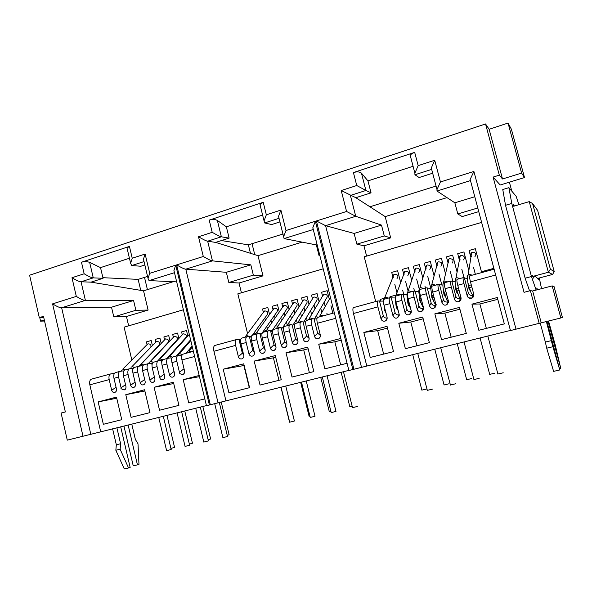<?xml version="1.0" encoding="UTF-8"?>
<svg xmlns="http://www.w3.org/2000/svg" width="592" height="592" viewBox="0 0 592 592"><rect width="100%" height="100%" fill="white"/><g stroke="black" fill="none" stroke-linecap="round" stroke-linejoin="round"><path stroke-width="0.89" d="M115.684 372.523L115.211 372.671C113.842 373.574 113.435 375.454 113.967 378.31L116.476 389.025C116.713 390.631 116.202 391.749 114.937 392.385C113.368 392.74 112.288 392.052 111.673 390.298L116.054 387.227M134.562 367.373L134.103 367.514C132.786 368.409 132.401 370.296 132.956 373.167L135.494 383.979C135.746 385.592 135.22 386.724 133.94 387.368C132.342 387.738 131.232 387.042 130.617 385.274L135.05 382.077M43.749 317.497L39.294 317.623L43.475 316.328L65.357 411.951L61.094 413.061L67.281 440.137L206.416 405.594M510.422 330.44L348.799 370.518M352.884 369.549L315.381 221.275L286.003 230.51L280.889 210.086L266.333 214.792L263.225 202.301L209.22 220.106L212.21 232.323L198.505 236.763L203.3 256.499L176.645 264.883C181.522 267.747 184.571 269.168 185.784 269.16L218.048 402.834L348.858 370.385M218.048 402.834L206.445 405.712M560.853 317.971L562.4 317.393L554.016 286.454L552.166 285.906L532.659 290.983L541.229 322.825L560.853 317.971L552.166 285.906M510.045 330.662L541.229 322.825M516.024 329.226L473.903 171.451L440.441 181.966L434.713 160.269L418.167 165.627L414.689 152.366L353.417 172.568C356.991 171.51 359.67 171.702 361.453 173.145L365.915 190.469L371.051 192.859L367.965 180.9L361.453 173.145M39.294 317.623L29.6 275.206L485.551 123.957L499.33 175.158L493.099 177.089L524.038 292.315L530.395 290.657L539.231 323.491M209.383 405.017L175.735 265.164L149.724 273.341L145.129 254.042L132.231 258.223L129.426 246.413L81.474 262.226C84.353 261.383 87.076 261.435 89.651 262.389L93.262 277.863L103.038 278.314L100.529 267.614L89.651 262.389M44.319 319.991L40.552 321.153L44.548 321.012M493.099 177.089L500.196 185L524.505 177.57L511.407 129.263L508.047 123.062L489.133 129.285L485.551 123.957M147.423 289.629L144.507 277.374M223.199 369.201L228.934 392.851L249.58 387.679L243.756 363.821L223.199 369.201L243.874 365.538L249.299 387.753M340.792 338.446L318.733 344.218L324.897 368.823L347.06 363.273M286.003 352.773L292.019 377.052L313.834 371.591L307.722 347.097L286.003 352.773L303.726 349.931L309.401 372.701M254.168 361.098L260.043 385.059L281.259 379.746L275.295 355.577L254.168 361.098L273.408 357.834L278.958 380.323M225.929 400.777L213.941 351.256L235.623 345.388L238.376 356.687C239.072 358.56 240.308 359.27 242.091 358.819C243.467 358.108 244.022 356.924 243.756 355.259L240.988 343.937L246.176 342.531L248.958 353.875C249.654 355.77 250.904 356.48 252.71 356.014C254.094 355.296 254.656 354.105 254.382 352.44L251.593 341.066L256.832 339.645L259.629 351.049C260.339 352.943 261.605 353.661 263.425 353.18C264.824 352.462 265.386 351.263 265.112 349.591L262.3 338.165L267.584 336.737L270.411 348.185C271.129 350.101 272.409 350.812 274.244 350.323C275.65 349.598 276.212 348.392 275.946 346.72L273.104 335.242L278.44 333.799L281.289 345.299C282.014 347.223 283.309 347.941 285.166 347.445C286.58 346.705 287.15 345.499 286.876 343.819L284.012 332.29L289.399 330.832L292.27 342.383C293.01 344.322 294.313 345.04 296.192 344.529C297.613 343.789 298.19 342.576 297.909 340.888L295.031 329.315L300.462 327.842L303.363 339.445C304.103 341.392 305.428 342.109 307.329 341.591C308.758 340.844 309.327 339.623 309.054 337.936L306.145 326.303L311.636 324.816L314.552 336.478C315.307 338.439 316.646 339.149 318.57 338.624C320.006 337.869 320.583 336.641 320.302 334.954L317.371 323.269L335.701 318.304M199.178 375.483L183.194 379.664L188.752 402.915L204.81 398.89M121.76 419.684L116.491 397.106L98.168 401.901L103.356 424.294L121.76 419.684M149.968 412.624L144.581 389.758L125.778 394.679L131.084 417.353L149.968 412.624M178.925 405.372L173.412 382.217L154.105 387.272L159.537 410.226L178.925 405.372M132.956 373.167L137.662 371.894L140.208 382.728C140.837 384.504 141.954 385.207 143.567 384.822C144.862 384.178 145.38 383.039 145.136 381.418L142.576 370.57L147.319 369.282L149.887 380.16C150.523 381.951 151.656 382.647 153.284 382.262C154.586 381.603 155.111 380.464 154.86 378.843L152.277 367.943L157.065 366.648L159.655 377.57C160.299 379.368 161.438 380.064 163.081 379.672C164.391 379.013 164.924 377.866 164.672 376.238L162.067 365.294L166.9 363.984L169.512 374.951C170.156 376.764 171.31 377.467 172.975 377.06C174.292 376.394 174.825 375.247 174.573 373.611L171.954 362.615L176.823 361.298L179.457 372.316C180.049 372.057 178.185 374.07 182.958 374.425C184.171 373.974 184.711 372.819 184.563 370.962L181.922 359.921C181.33 356.983 181.626 355.074 182.817 354.208L183.231 354.075M113.967 378.31L118.592 377.052L121.101 387.797C120.42 388.485 121.523 389.181 124.401 389.876C125.6 389.477 126.111 388.352 125.941 386.509L123.425 375.75L128.087 374.484L130.617 385.274M114.049 374.129L113.871 373.389L110.445 373.974C109.069 374.877 108.647 376.756 109.187 379.605L111.673 390.298M100.692 431.731L89.843 384.837L109.187 379.605M509.386 182.195L511.799 191.127M530.395 290.657L532.659 290.983M363.836 332.423L370.215 357.472L393.532 351.633L387.042 326.347L363.836 332.423L377.659 330.647L383.653 354.105M471.942 304.147L478.839 330.277L504.325 323.891L497.302 297.517L471.942 304.147L479.883 303.992L486.343 328.397M434.839 313.849L441.558 339.608L466.289 333.414L459.451 307.411L434.839 313.849L444.858 313.124L451.156 337.203M398.816 323.269L405.365 348.673L429.37 342.664L422.71 317.023L398.816 323.269L410.796 322.011L416.938 345.772M366.788 365.952L353.461 313.501L377.933 306.878L381.004 318.844C381.818 320.886 383.253 321.604 385.303 320.997C386.783 320.198 387.375 318.94 387.079 317.231L384.001 305.235L389.862 303.652L392.955 315.677C394.228 317.978 395.678 318.688 397.313 317.823C400.599 314.988 398.675 314.145 399.097 314.049L395.989 301.994L401.909 300.388L405.024 312.472C405.868 314.544 407.333 315.262 409.442 314.626C410.929 313.804 411.529 312.539 411.225 310.83L408.095 298.716L414.074 297.095L417.219 309.239C418.07 311.325 419.558 312.043 421.689 311.385C423.184 310.556 423.783 309.29 423.487 307.574L420.32 295.408L426.358 293.773L429.533 305.968C430.643 308.247 432.16 308.957 434.069 308.114C436.052 305.716 436.652 304.443 435.86 304.295L432.671 292.063L438.768 290.413L441.98 302.667C443.105 304.961 444.636 305.672 446.568 304.813C448.558 302.394 449.158 301.113 448.366 300.973L445.147 288.689L451.311 287.024L454.545 299.337C455.433 301.476 456.987 302.186 459.2 301.476C460.702 300.618 461.301 299.337 460.998 297.621L457.749 285.277L463.973 283.598L467.236 295.97C468.139 298.124 469.715 298.842 471.957 298.102C473.467 297.236 474.066 295.948 473.763 294.239L470.477 281.836L495.652 275.021M353.417 172.568L356.747 185.518L341.221 190.543L346.572 211.47L355.748 216.295L325.585 225.678L316.409 220.949L353.942 369.29M341.221 190.543L355.836 197.713L371.051 192.859M356.747 185.518L365.915 190.469L350.397 195.441L355.748 216.295L381.492 225.115L354.12 233.433L356.865 244.163L363.962 245.806L366.603 256.099M414.689 152.366C412.261 153.269 410.774 154.305 410.241 155.474L410.885 157.946M413.068 166.278L367.965 180.9M418.167 165.627L414.881 173.182L414.94 174.751L419.106 177.533L432.671 173.212M434.713 160.269L431.294 167.987L431.316 169.504L414.94 174.751M440.441 181.966L436.992 189.581L436.985 191.024L454.856 202.804L457.808 213.956L477.781 207.977M473.903 171.451L470.166 179.398L470.085 180.73L436.985 191.024M489.133 129.285L502.504 178.969L499.33 175.158M81.474 262.226L84.168 273.785L71.98 277.729L76.316 296.414L52.584 303.874C57.076 306.612 60.095 307.914 61.649 307.781L111.518 307.211L113.797 316.905L126.459 316.505L128.656 325.837M76.316 296.414C80.875 299.175 83.909 300.499 85.396 300.388L133.577 300.499L111.518 307.211M71.98 277.729C76.538 280.475 79.565 281.822 81.067 281.77L91.013 282.147L103.038 278.314M84.168 273.785C88.763 276.538 91.79 277.9 93.262 277.863L81.067 281.77L85.396 300.388L61.649 307.781L90.805 434.291M129.433 258.245L100.529 267.614M129.426 246.413L127.014 248.026L127.332 249.38M132.231 258.223L130.61 263.218L131.676 265.549L140.881 266.245L144.848 264.979M145.129 254.042L143.456 259.141L143.952 261.242M149.724 273.341L148.037 278.388L149.029 280.601L176.682 281.873M175.735 265.164L173.93 270.418L174.418 272.446M203.3 256.499C208.266 259.392 211.314 260.85 212.454 260.865L250.823 264.846L226.322 272.298L228.815 282.48L239.02 283.006L241.418 292.788M198.505 236.763C203.456 239.627 206.504 241.107 207.659 241.196L215.651 242.409L229.126 238.11L226.359 226.817L217.368 220.453L221.371 236.8L229.126 238.11M212.21 232.323C217.197 235.202 220.254 236.696 221.371 236.8L207.659 241.196L212.454 260.865L185.784 269.16L226.322 272.298M209.22 220.106C212.417 219.166 215.133 219.284 217.368 220.453M262.611 215.066L226.359 226.817M263.225 202.301L259.984 204.521L260.421 206.26M266.333 214.792L264.062 220.92L264.602 222.94L271.617 224.56L279.927 221.911M280.889 210.086L278.536 216.332L284.086 238.583L316.35 244.925L319.014 255.492L319.784 255.263M286.003 230.51L283.62 236.689M315.381 221.275L312.828 227.72L313.19 229.533L284.086 238.583M39.745 317.608L40.552 321.153M252.044 243.697L254.752 254.649M140.741 290.361L138.136 279.372L147.571 276.42M524.505 177.57L521.604 173.093L508.047 123.062M370.562 207.193L370.422 206.623L436.06 186.066M370.762 206.512L371.006 207.481M250.468 253.309L248.374 244.844L282.954 234.018M89.843 384.837C89.325 382.01 89.777 380.138 91.198 379.228L91.834 379.058M318.733 344.218L334.843 341.813L340.659 364.872M341.221 340.148L334.843 341.813M308.136 348.777L303.726 349.931M275.702 357.235L273.408 357.834M306.145 326.303C305.457 323.217 305.524 321.271 306.353 320.472L306.663 320.376M311.636 324.816C310.941 321.73 311 319.784 311.814 318.984L314.019 318.77L317.623 333.141L320.368 335.472M295.031 329.315C294.35 326.236 294.439 324.298 295.297 323.491L295.615 323.387M300.462 327.842C299.781 324.764 299.863 322.825 300.706 322.018L302.993 321.782L306.567 336.086L309.113 338.395M284.012 332.29C283.346 329.233 283.457 327.295 284.352 326.481L284.678 326.377M289.399 330.832C288.726 327.776 288.829 325.837 289.71 325.023L292.063 324.764L295.608 339.009L297.968 341.281M273.104 335.242C272.446 332.193 272.579 330.262 273.504 329.448L273.844 329.337M278.44 333.799C277.774 330.75 277.9 328.819 278.81 327.998L281.237 327.716L284.752 341.895L286.92 344.13M262.3 338.165C261.649 335.131 261.797 333.2 262.759 332.378L263.107 332.267M267.584 336.737C266.933 333.703 267.073 331.772 268.013 330.943L270.514 330.647L274 344.759L275.976 346.942M251.593 341.066C250.949 338.039 251.119 336.115 252.118 335.287L252.458 335.072M256.832 339.645C256.181 336.626 256.343 334.695 257.32 333.866L259.888 333.548L263.344 347.6L265.135 349.709M240.988 343.937C240.352 340.925 240.544 339.001 241.566 338.165L241.936 338.047M246.176 342.531C245.539 339.519 245.724 337.595 246.723 336.759L249.358 336.419L252.791 350.412L254.382 352.432M213.941 351.256C213.327 348.274 213.564 346.364 214.667 345.513L215.17 345.373M235.623 345.388C234.987 342.391 235.194 340.467 236.23 339.623L238.931 339.268L242.335 353.195L243.719 355.111M323.202 268.82L237.836 293.839L247.582 333.607M317.808 317.327L317.512 317.43C316.72 318.222 316.676 320.168 317.371 323.269M199.46 376.653L183.194 379.664M116.75 398.216L98.168 401.901M144.862 390.972L125.778 394.679M173.73 383.542L154.105 387.272M183.394 309.794L124.105 327.169L131.824 359.995M179.457 372.316L184.031 368.735M176.823 361.298C176.238 358.367 176.549 356.465 177.748 355.592L180.797 355.126L181.759 359.152M171.954 362.615C171.362 359.692 171.68 357.79 172.894 356.917L173.323 356.784M162.067 365.294C161.49 362.378 161.823 360.476 163.066 359.603L163.503 359.462M166.9 363.984C166.322 361.068 166.648 359.166 167.876 358.293L170.984 357.805L171.658 360.654M152.277 367.943C151.707 365.035 152.055 363.148 153.328 362.26L153.772 362.126M157.065 366.648C156.495 363.74 156.836 361.845 158.094 360.965L161.253 360.461L161.779 362.681M142.576 370.57C142.013 367.676 142.376 365.782 143.671 364.901L141.207 364.132L165.575 338.868C168.505 339.312 169.231 340.637 167.758 342.842L148.215 363.658M147.319 369.282C146.757 366.389 147.112 364.502 148.392 363.614L151.611 363.096L152.033 364.864M137.662 371.894C137.1 369.016 137.477 367.129 138.78 366.233L142.05 365.701L142.391 367.129M123.425 375.75C122.87 372.879 123.269 370.999 124.609 370.104L125.082 369.956M128.087 374.484C127.532 371.613 127.924 369.734 129.256 368.838L132.578 368.291L132.852 369.445M121.101 387.797L125.511 384.659M118.592 377.052C118.052 374.196 118.452 372.316 119.806 371.421L123.188 370.851L123.402 371.776M253.073 335.02L252.999 334.325M380.774 301.091L380.826 299.419L380.205 299.411L380.634 301.091M537.536 278.447L552.602 274.459L554.208 271.528L537.617 210.389L532.578 203.552L550.397 269.264L554.208 271.528M532.733 276.42L548.377 272.253L552.602 274.459M513.804 206.194L529.248 201.628L548.377 272.253L550.397 269.264M502.504 178.969L521.604 173.093M387.494 328.086L377.659 330.647M497.783 299.323L479.883 303.992M459.917 309.202L444.858 313.124M423.169 318.785L410.796 322.011M457.749 285.277C456.928 282.014 456.684 280.031 457.017 279.335L457.165 279.276M463.973 283.598C463.151 280.327 462.892 278.344 463.196 277.648L464.32 277.752L468.346 292.996C469.049 294.868 470.396 295.637 472.394 295.319L473.001 295.097L471.957 298.102M445.147 288.689C444.34 285.44 444.118 283.464 444.496 282.754L444.659 282.687M451.311 287.024C450.497 283.768 450.268 281.792 450.616 281.082L451.837 281.163L455.825 296.333C456.521 298.19 457.853 298.967 459.836 298.649L460.413 298.435L459.2 301.476M438.768 290.413C437.969 287.179 437.769 285.203 438.161 284.486L439.479 284.537L443.43 299.633C444.185 301.55 445.51 302.32 447.397 301.942L448.455 301.454M432.671 292.063C431.871 288.829 431.686 286.854 432.101 286.136L432.278 286.069M426.358 293.773C425.567 290.554 425.396 288.578 425.833 287.853L427.239 287.875L431.154 302.904C431.894 304.813 433.203 305.583 435.09 305.206L435.956 304.836M420.32 295.408C419.536 292.189 419.373 290.213 419.832 289.488L420.017 289.414M408.095 298.716C407.318 295.512 407.178 293.543 407.681 292.803L407.881 292.729M414.074 297.095C413.29 293.891 413.142 291.923 413.623 291.183L415.118 291.183L419.003 306.138C419.676 307.973 420.979 308.743 422.895 308.439L423.413 308.247L421.689 311.385M395.989 301.994C395.219 298.797 395.108 296.836 395.648 296.089L395.87 296.015M401.909 300.388C401.139 297.199 401.013 295.23 401.531 294.49L403.115 294.453L406.97 309.342C407.636 311.17 408.924 311.94 410.826 311.636L411.307 311.466M389.862 303.652C389.107 300.47 389.003 298.501 389.566 297.754L391.238 297.702L395.049 312.517C395.767 314.404 397.047 315.166 398.875 314.803L399.193 314.7M384.001 305.235C383.246 302.061 383.157 300.092 383.742 299.345L383.971 299.263M353.461 313.501C352.736 310.356 352.706 308.402 353.387 307.633L353.727 307.537M377.933 306.878C377.185 303.711 377.111 301.75 377.711 300.995L379.472 300.914L383.253 315.662C383.912 317.475 385.17 318.23 387.042 317.941L387.161 317.904M361.527 367.373L325.585 225.678L354.12 233.433M481.629 222.392L364.235 256.795L375.698 301.535M470.655 181.241L470.085 180.73M469.796 275.82L469.663 275.879C469.382 276.575 469.656 278.558 470.477 281.836M370.422 206.623L368.416 205.809M431.79 169.867L431.316 169.504M474.791 196.744L454.856 202.804M138.136 279.372L102.89 277.692M248.374 244.844L221.445 240.559M279.032 218.322L264.602 222.94M317.112 244.688L316.35 244.925M173.204 281.711L143.545 290.82L148.111 310.06L126.459 316.505M446.99 197.617L385.177 216.605L390.676 237.858L363.962 245.806M302.09 242.121L258.001 255.663L262.996 275.865L239.02 283.006M322.559 296.081L321.597 292.263L327.154 290.694L329.322 299.3M330.95 305.746L332.845 313.242M327.265 314.766L326.858 313.153M325.2 306.56L324.127 302.305M297.591 322.869L313.486 297.214L312.465 298.849L311.54 295.112L317.053 293.551L319.132 301.839M320.731 308.173L321.819 312.502M317.231 317.756L316.609 315.284M314.981 308.809L314.019 304.961M291.516 324.801L288.563 323.75L286.942 325.778L303.481 300.033L302.475 301.587L301.58 297.939L307.041 296.392L309.039 304.369M310.6 310.608L311.584 314.522M307.159 320.257L306.456 317.453M304.865 311.089L303.999 307.611M292.581 304.288L291.693 300.736L297.11 299.204L299.034 306.908M300.566 313.05L301.454 316.587M297.236 322.966L296.407 319.643M294.846 313.383L294.061 310.245M282.754 306.982L281.896 303.511L287.268 301.994L289.118 309.438M290.628 315.492L291.419 318.688M287.187 324.808L286.454 321.863M284.922 315.691L284.219 312.865M273.023 309.66L272.179 306.264L277.5 304.754L279.291 311.969M280.771 317.941L281.489 320.812M283.043 327.08L283.198 327.716M277.3 326.947L276.597 324.098M275.088 318.015L274.459 315.477M263.366 312.324L262.545 308.994L267.821 307.5L269.552 314.485M271.01 320.383L271.647 322.966M273.171 329.137L273.297 329.618M267.473 328.967L266.829 326.347M265.342 320.346L264.779 318.067M273.23 329.692L272.771 329.729M182.284 334.783L181.596 331.927L186.51 330.536L187.842 336.078M189.137 341.488L189.322 342.235M190.661 347.822L190.883 348.747M186.687 353.15L186.547 352.573M185.192 346.919L185.007 346.157M183.698 340.681L183.55 340.089M173.375 337.262L172.701 334.443L177.578 333.067L178.873 338.483M180.16 343.848L180.301 344.448M181.626 349.983L181.811 350.753M172.894 356.917L177.748 355.592L177.526 354.623M176.187 349.014L176.039 348.407M174.744 342.983L174.633 342.524M164.539 339.719L163.88 336.944L168.713 335.575L169.978 340.881M171.251 346.202L171.362 346.66M172.672 352.144L172.812 352.758M168.727 357.287L168.579 356.673M167.255 351.123L167.144 350.656M155.777 342.161L155.126 339.423L159.921 338.069L161.157 343.256M163.784 354.305L163.895 354.771M159.803 359.122L159.714 358.722M147.082 344.581L146.446 341.887L151.204 340.533L152.41 345.617M470.884 257.394L469.056 250.49L475.332 248.714L481.437 271.728L483.257 272.165M475.369 274.325L473.467 267.133M459.407 260.14L457.705 253.709L463.921 251.948L468.857 270.588M464.039 277.707L461.812 269.271M448.048 262.922L446.457 256.891L452.621 255.145L457.098 272.128M452.932 281.518L450.32 271.58M436.807 265.749L435.312 260.051L441.425 258.319L445.517 273.926M441.847 284.981L438.968 274M425.678 268.583L424.272 263.181L430.325 261.464L434.099 275.916M436.334 284.463L436.459 284.944M430.821 288.274L427.75 276.501M414.666 271.432L413.32 266.282L419.321 264.58L422.829 278.048M424.96 286.225L425.411 287.964M419.143 288.659L416.65 279.061M403.751 274.288L402.471 269.353L408.421 267.673L411.692 280.29M413.734 288.149L414.511 291.146M408.088 291.042L405.661 281.666M392.94 277.137L391.719 272.401L397.609 270.729L400.688 282.613M402.649 290.206L403.803 294.668M396.966 292.714L394.79 284.301M266.111 330.61L263.292 331.379M255.722 333.451L253.117 334.162M228.815 282.48L253.361 275.139L262.996 275.865M319.872 255.626L319.014 255.492M149.776 362.422L149.243 362.563M113.797 316.905L135.894 310.289L148.111 310.06M529.248 201.628L532.578 203.552M493.869 268.331L481.437 271.728M395.552 295.216L390.002 296.733M383.964 298.383L380.205 299.411M356.865 244.163L384.289 235.956L390.676 237.858M478.758 211.633L462.189 216.568L457.808 213.956M381.492 225.115L384.289 235.956M355.836 197.713L385.177 216.605M133.577 300.499L135.894 310.289M91.013 282.147L143.545 290.82M250.823 264.846L253.361 275.139M215.651 242.409L258.001 255.663M273.053 329.966L272.579 330.01M461.057 298.028L460.413 298.435M473.807 294.542L473.001 295.097M314.552 336.478L317.623 333.141M303.363 339.445L306.567 336.086M292.27 342.383L295.608 339.009M281.289 345.299L284.752 341.895M270.411 348.185L274 344.759M259.629 351.049L263.344 347.6M248.958 353.875L252.791 350.412M238.376 356.687L242.335 353.195M169.512 374.951L174.055 371.458M159.655 377.57L164.176 374.151M149.887 380.16L154.379 376.823M140.208 382.728L144.67 379.457M467.236 295.97L468.346 292.996M454.545 299.337L455.825 296.333M417.219 309.239L419.003 306.138M405.024 312.472L406.97 309.342M381.004 318.844L383.253 315.662M514.404 206.016L513.486 204.521L514.004 206.963M537.595 289.703L536.818 288.03L536.951 289.865M532.437 275.339L533.414 278.07C534.435 275.657 536.152 276.242 538.565 279.831L538.306 278.24M546.927 321.412L559.773 369.97L552.898 346.72L546.372 321.552M548.54 321.019L555.178 344.736L560.772 368.446L548.014 321.145M539.297 277.981L541.532 288.674M536.123 290.087L531.468 276.516L511.777 203.433L508.883 187.671L516.113 196.263L518.91 204.684M551.507 340.6L545.35 342.072L540.259 323.151M552.898 346.72L546.712 348.185L545.35 342.072M559.773 369.97L553.609 371.369L546.712 348.185M560.772 368.446L559.677 368.69M508.883 187.671L502.771 189.529L505.524 205.291L511.777 203.433M531.468 276.516L525.126 278.203L505.524 205.291M529.559 290.872L525.126 278.203M120.687 426.795L130.151 467.406L128.553 467.969L120.132 449.224L120.598 443.741L116.876 427.735M131.757 424.057L135.353 439.412L138.003 443.778L138.979 464.32L137.448 464.861L128.124 424.952M120.598 443.741L116.328 444.762L112.613 428.786M120.132 449.224L115.84 450.238L116.328 444.762M128.553 467.969L124.276 468.938L115.84 450.238M137.448 464.861L133.23 465.823L123.935 425.988M200.311 407.104L208.414 440.892L203.818 442.069M182.225 334.843L183.387 333.844C186.339 334.28 187.065 335.612 185.57 337.854L166.87 358.56M202.827 406.482L210.634 439.012L208.147 439.782M184.756 410.952L192.452 443.23L189.373 444.141M164.472 339.793L165.212 339.016M147.001 344.67L148.052 343.811C150.516 343.959 151.411 345.121 150.76 347.319M166.974 415.347L174.559 447.374L170.918 448.418M221.216 402.005L229.119 434.728L227.239 435.349M173.308 337.329L174.448 336.367C177.385 336.804 178.111 338.136 176.631 340.356L157.502 361.12M181.655 411.721L189.64 445.236L185.059 446.412M155.696 342.243L156.784 341.355C159.692 341.791 160.417 343.116 158.959 345.314L139.046 366.13M163.303 416.257L171.177 449.506L166.611 450.682M219.306 402.508L227.513 436.482L222.895 437.658M313.486 297.214L314.034 296.977C317.186 297.347 317.934 298.753 316.291 301.202L303.733 321.952M327.058 375.772L335.99 411.403L331.209 412.594M303.481 300.033L304.014 299.804C307.144 300.181 307.899 301.58 306.256 304.014L293.136 324.845M330.898 411.344L329.293 411.595M282.739 307.011L284.219 305.391C287.327 305.775 288.075 307.167 286.454 309.572L272.142 330.654M309.956 416.191L309.091 416.28M263.344 312.354L264.765 310.881C267.843 311.274 268.583 312.657 266.985 315.033L251.526 336.352M322.551 296.096L324.142 294.12C327.309 294.483 328.064 295.896 326.407 298.368L314.433 319.036M352.203 406.401L349.842 406.822M292.559 304.31L294.076 302.608C297.199 302.986 297.946 304.392 296.318 306.804L282.591 327.761M306.219 380.922L315.011 416.257L310.267 417.441M273.001 309.69L274.451 308.143C277.544 308.536 278.284 309.927 276.679 312.31L261.79 333.518M285.744 385.984L294.402 421.016L289.695 422.2M357.353 406.467L352.521 407.659M448.78 262.937C447.545 261.597 447.596 260.302 448.936 259.067L449.75 258.674C453.065 258.941 453.864 260.399 452.155 263.07M479.172 378.34L473.926 379.568M437.451 265.949C436.363 264.609 436.459 263.359 437.747 262.212L438.539 261.842C441.839 262.115 442.631 263.573 440.922 266.222M471.72 378.525L466.674 379.724M415.147 271.883C414.311 270.566 414.481 269.419 415.673 268.428L416.413 268.087C419.691 268.376 420.475 269.834 418.766 272.446M449.039 383.779L444.074 384.963M393.288 277.707C392.659 276.449 392.888 275.391 393.983 274.533L394.679 274.222C397.928 274.533 398.705 275.976 397.01 278.558M426.78 388.988L421.874 390.113M460.228 259.895C458.837 258.563 458.837 257.224 460.221 255.885L461.064 255.485C464.387 255.737 465.194 257.202 463.492 259.881M494.823 373.182L489.688 374.381M426.24 268.931C425.285 267.599 425.426 266.4 426.662 265.334L427.424 264.979C430.717 265.26 431.501 266.718 429.792 269.345M455.566 383.786L450.408 385.015M404.158 274.806C403.433 273.519 403.64 272.416 404.78 271.491L405.498 271.166C408.761 271.469 409.546 272.919 407.836 275.517M432.397 389.136L427.32 390.357M471.802 256.817C470.24 255.507 470.174 254.131 471.609 252.688L472.49 252.259C475.82 252.495 476.634 253.968 474.925 256.669M503.23 372.782L497.894 374.026M182.958 374.425L184.09 373.522M163.133 379.657L164.176 378.836M181.226 356.932L182.018 355.133M172.057 357.901L171.414 359.618M162.134 360.75L161.69 362.289M307.759 341.125L308.136 341.081M296.762 343.945L297.132 343.893M275.739 348.873L274.244 350.323M316.927 318.762L314.796 318.933L314.404 320.302M305.746 321.759L303.8 321.937L303.385 323.343M294.668 324.727L292.899 324.904L292.463 326.355M283.701 327.672L282.11 327.85L281.644 329.337M272.838 330.595L271.417 330.765L270.921 332.29M262.071 333.496L260.82 333.659L260.302 335.213M251.408 336.367L250.32 336.522L249.772 338.106M240.848 339.216L239.915 339.357L239.346 340.977M395.626 302.519L396.255 307.167L397.461 309.601M467.858 282.221L468.479 287.512L469.959 290.354M443.29 288.977L443.911 294.113L445.317 296.881M448.322 302.808L447.471 302.815M446.856 304.177L447.493 304.162M431.198 292.374L431.805 297.362L433.181 300.1M435.853 305.99L435.12 306.005M434.491 307.278L435.194 307.255M419.225 295.763L419.883 300.825L421.156 303.296M423.487 309.15L422.903 309.179M422.251 310.371L422.977 310.334M407.37 299.152L408.014 304.007L409.205 306.464M411.248 312.302L410.811 312.324M410.138 313.449L410.833 313.405M398.15 316.513L398.786 316.468M384.001 305.864L384.615 310.289L385.777 312.694M467.421 278.499L464.69 278.04L464.528 278.536M455.514 285.588L455.507 285.588C455.204 286.202 455.411 287.949 456.136 290.827L457.283 293.61M455.1 281.807L452.258 281.429L452.066 282.036M442.897 285.092L439.945 284.789L439.73 285.499M430.813 288.348L427.757 288.112L427.505 288.918M418.855 291.575L415.688 291.405L415.406 292.3M407 294.779L403.729 294.668L403.426 295.637M395.271 297.954L391.897 297.894L391.556 298.938M383.357 301.099L380.175 301.091L379.798 302.209M483.568 272.083L483.464 271.173M468.649 297.88L472.194 297.976M52.584 303.874L83.006 436.252M176.645 264.883L210.315 404.787M346.572 211.47L316.409 220.949M181.922 359.921L194.613 356.488M144.034 261.583L131.676 265.549M174.47 272.683L149.029 280.601M441.98 302.667L443.43 299.633M429.533 305.968L431.154 302.904M392.955 315.677L395.049 312.517M172.62 357.102L169.549 356.377L189.314 334.443M168.668 357.435L168.261 358.16M163 359.64L160.025 358.989L183.002 333.999M159.159 359.995L158.7 360.802M140.385 365.057L139.816 366.011M125.578 369.837L122.714 369.193L147.704 343.952M121.93 370.037L121.256 371.132M182.358 354.586L179.591 353.579L178.259 354.86M153.491 362.193L150.575 361.571L174.07 336.515M149.732 362.533L149.214 363.421M134.813 367.321L131.92 366.67L156.421 341.495M131.113 367.558L130.499 368.579M191.904 351.729L188.863 351.093L192.348 347.053M187.938 352.262L187.597 352.906M302.194 321.833L299.256 320.82L297.635 322.855M270.455 330.647L266.933 329.744L283.716 305.605M265.875 331.527L266.933 329.744L265.838 331.535M249.905 336.633L246.257 335.398L264.284 311.081M245.214 337.174L246.257 335.398L245.11 337.196M312.953 318.836L310.045 317.867L308.351 319.932M280.941 327.739L277.419 326.88L293.558 302.83M276.353 328.671L277.419 326.88L276.338 328.671M260.236 333.814L256.551 332.586L273.963 308.351M255.5 334.362L256.551 332.586L255.426 334.384M323.75 315.721L320.316 315.151L330.417 297.376M319.221 316.964L320.316 315.151L319.325 316.935M443.889 292.337L445.917 291.627M444.437 294.424L446.464 293.728M447.7 281.881L444.673 281.008L443.793 281.422L448.936 259.067M442.905 284.611L443.793 281.422C441.854 285.566 443.763 290.776 443.993 292.226L446.849 300.055L448.455 301.461M431.768 295.6L433.433 294.994M432.315 297.68L433.98 297.08M435.616 285.174L432.611 284.315L431.76 284.7L437.747 262.212M430.835 287.793L431.76 284.7L430.917 287.002C430.562 287.438 430.88 290.272 431.864 295.497L432.412 297.576C434.225 303.296 434.765 303.555 435.897 304.429M407.888 302.031L408.85 301.624M408.421 304.096L409.383 303.696M411.803 291.678L408.835 290.82L408.043 291.183L415.673 268.428M407.052 294.069L408.043 291.183L407.104 293.654C406.748 294.172 407.037 296.932 407.962 301.927L410.944 309.727M388.441 298.057L385.51 297.206L384.77 297.539L393.983 274.533M383.653 299.434L384.77 297.539L383.934 299.263M459.081 290.339L456.684 291.138M458.526 288.23L456.129 289.044M459.903 278.543L456.861 277.678L455.944 278.107L455.1 281.392M419.772 298.834L421.082 298.324M420.305 300.899L421.615 300.403M423.65 288.445L420.668 287.586L419.846 287.956L426.662 265.334M418.884 290.946L419.846 287.956L418.951 290.339C418.596 290.79 418.899 293.588 419.854 298.723L420.394 300.803C421.793 305.065 422.792 307.196 423.384 307.189M396.115 305.206L396.736 304.902M396.64 307.255L397.269 306.959M400.059 294.883L397.121 294.032L396.351 294.372L404.78 271.491M395.323 297.125L396.351 294.372L395.478 296.355M469.049 287.823L471.824 286.92M468.494 285.714L471.262 284.804M472.224 275.176L469.16 274.311L468.213 274.755L471.609 252.688M467.414 278.136C466.807 276.827 467.073 275.702 468.213 274.755C466.452 279.853 468.265 283.08 468.612 285.603L471.55 293.684L473.149 295.016M172.08 357.849L171.058 358.13L172.072 357.864M162.23 360.535L161.327 360.78L162.223 360.55M152.47 363.199L151.685 363.414L152.462 363.214M142.132 366.026L142.783 365.849L142.124 366.019M132.652 368.616L133.2 368.461L132.652 368.601M282.147 327.827L281.326 328.057M271.454 330.743L270.596 330.98M250.364 336.5L249.439 336.752M239.96 339.334L239.013 339.593M468.479 287.512L468.931 287.386M468.546 287.764L468.997 287.638M443.911 294.113L444.326 293.995M443.978 294.357L444.392 294.246M431.805 297.362L432.204 297.251M431.871 297.606L432.264 297.502M419.824 300.581L420.194 300.477M419.883 300.825L420.261 300.721M391.793 297.924L391.327 298.05M456.632 290.961L456.195 291.079M456.565 290.709L456.136 290.827M134.939 386.635L133.94 387.368M414.881 173.182L410.241 155.474M431.294 167.987L436.985 189.581M510.459 330.58L470.166 179.398M127.014 248.033L130.61 263.218M143.456 259.141L148.037 278.388M206.453 405.727L173.93 270.418M264.062 220.92L259.984 204.521M348.895 370.518L312.828 227.72M306.353 320.472L311.806 318.984M295.297 323.491L300.706 322.018M284.352 326.481L289.703 325.023M273.504 329.448L278.81 327.998M262.759 332.378L268.013 330.943M252.118 335.287L257.32 333.866M241.566 338.165L246.723 336.759M214.667 345.513L236.23 339.623M317.512 317.43L334.325 312.835M182.817 354.208L193.377 351.322M163.066 359.603L167.876 358.286M153.328 362.26L158.094 360.965M143.671 364.901L148.392 363.606M134.095 367.514L138.78 366.233M124.609 370.104L129.248 368.838M125.349 389.196L124.401 389.876M115.211 372.671L119.806 371.413M91.198 379.228L110.438 373.974M457.017 279.335L463.196 277.648M444.496 282.754L450.616 281.082M446.568 304.813L447.959 301.735M432.101 286.136L438.161 284.486M434.069 308.114L435.623 305.006M419.832 289.488L425.826 287.853M407.681 292.803L413.623 291.183M395.648 296.089L401.531 294.483M397.313 317.823L399.193 314.877M383.742 299.345L389.566 297.754M353.387 307.633L377.711 300.988M469.663 275.879L494.105 269.205M115.877 391.712L114.937 392.385M320.228 336.774L318.57 338.624M308.95 339.852L307.329 341.591M297.776 342.894L296.192 344.529M286.706 345.898L285.166 347.445M264.883 351.803L263.425 353.18M254.123 354.712L252.71 356.014M243.46 357.583L242.091 358.819M174.1 376.186L172.975 377.06M154.342 381.463L153.284 382.262M144.596 384.06L143.567 384.822M411.307 311.488L409.442 314.626M387.153 318.289L385.303 320.997M176.32 355.984L190.609 339.823M203.833 442.128L195.715 408.243M185.851 353.38L192.126 346.128M177.896 355.526L190.787 340.57M185.074 446.464L177.075 412.853M166.626 450.734L158.745 417.382M222.91 437.717L214.704 403.692M331.224 412.668L322.285 376.949M329.307 411.662L320.723 377.341M309.105 416.346L300.647 382.299M289.236 420.949L280.911 387.183M349.865 406.889L341.147 372.287M308.432 319.909L323.58 294.365M310.289 417.508L301.483 382.092M289.717 422.266L281.045 387.146M352.543 407.74L343.464 371.717M473.948 379.657L464.039 341.91M466.696 379.798L457.209 343.597M444.089 385.044L434.757 349.147M422.629 310.733L422.029 310.77M386.147 313.605L384.511 308.24M421.889 390.187L412.705 354.601M398.594 316.772L397.957 316.816M460.739 298.257L459.14 296.888L456.247 288.933C455.899 286.58 454.108 282.939 455.944 278.107L460.221 255.885M489.71 374.462L480.075 337.943M450.431 385.096L440.685 347.682M398.549 311.94L396.181 305.102C395.397 301.594 395.108 299.019 395.308 297.376M427.343 390.439L417.752 353.35M497.916 374.114L487.838 336.019M281.326 328.064L282.11 327.85M270.596 330.987L271.417 330.765M249.447 336.759L250.32 336.522M239.013 339.608L239.915 339.357M391.327 298.065L391.763 297.939"/></g></svg>
